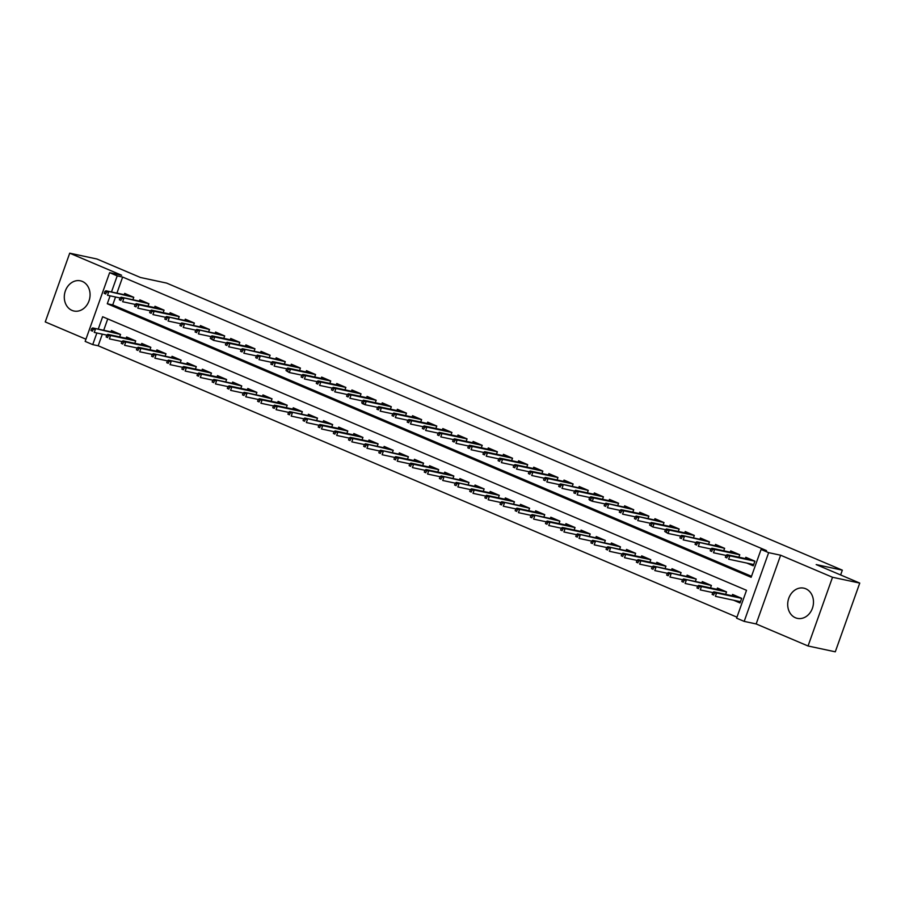 <?xml version="1.0" encoding="UTF-8"?>
<svg xmlns="http://www.w3.org/2000/svg" width="905" height="905" viewBox="0 0 905 905"><rect width="100%" height="100%" fill="white"/><g stroke="black" fill="none" stroke-linecap="round" stroke-linejoin="round"><path stroke-width="1.36" d="M72.027 310.404A15.442 12.761 -77.9 0 0 73.95 311.015A15.442 12.761 -77.9 0 0 89.369 299.77A15.442 12.761 -77.9 0 0 82.344 281.432A15.442 12.761 -77.9 0 0 80.409 280.822A15.442 12.761 -77.9 0 0 64.99 292.066A15.442 12.761 -77.9 0 0 72.027 310.404M795.427 617.753A15.442 12.761 -77.9 0 0 797.362 618.364A15.442 12.761 -77.9 0 0 812.781 607.119A15.442 12.761 -77.9 0 0 805.744 588.77A15.442 12.761 -77.9 0 0 803.821 588.159A15.442 12.761 -77.9 0 0 788.402 599.404A15.442 12.761 -77.9 0 0 795.427 617.753M102.322 334.16L98.181 345.778L92.729 344.613L85.161 341.4L109.629 272.665L117.209 275.889L111.485 291.964M840.632 574.958L842.329 570.161L166.644 283.095L140.513 277.507L96.948 259.011L69.719 253.185L45.25 321.92L85.941 339.205M842.329 570.161L816.197 564.584L859.75 583.08L835.281 651.815L808.052 645.989L832.521 577.266L780.63 555.218L768.65 552.661L744.182 621.384L736.602 618.172L746.523 590.309L102.65 316.75L98.249 329.115M780.63 555.218L756.161 623.952L808.052 645.989M756.161 623.952L744.182 621.384M98.181 345.778L736.964 617.176M859.75 583.08L832.521 577.266M131.168 296.173L105.953 290.788L133.759 297.304L124.675 293.412L124.223 294.691M146.316 302.609L121.1 297.225L148.906 303.741L139.822 299.849L139.37 301.127M163.183 312.61L164.065 310.155L154.97 306.286L154.517 307.564M178.342 319.046L179.213 316.592L170.129 312.723L169.665 314.001M191.77 321.92L166.554 316.535L194.349 323.051L185.276 319.16L184.824 320.438M206.917 328.357L181.701 322.972L209.507 329.488L200.424 325.596L199.971 326.875M222.064 334.793L196.849 329.409L224.655 335.925L215.571 332.033L215.119 333.312M238.931 344.794L239.814 342.339L230.718 338.47L230.266 339.748M254.09 351.231L254.961 348.776L245.877 344.907L245.425 346.185M267.518 354.104L242.302 348.719L270.109 355.235L261.025 351.344L260.572 352.622M282.665 360.541L257.45 355.156L285.256 361.672L276.172 357.78L275.72 359.059M299.532 370.541L300.415 368.075L291.32 364.217L290.867 365.496M314.691 376.978L315.562 374.512L306.478 370.654L306.014 371.932M329.839 383.415L330.71 380.948L321.626 377.091L321.173 378.369M343.267 386.288L318.051 380.892L320.777 382.057L345.857 387.419L336.773 383.528L336.321 384.806M360.133 396.288L361.016 393.822L351.921 389.965L351.468 391.243M375.281 402.725L376.163 400.259L367.068 396.401L366.615 397.68M390.44 409.162L391.311 406.696L382.227 402.838L381.763 404.116M405.587 415.599L406.458 413.132L397.374 409.275L396.922 410.553M419.015 418.472L393.799 413.076L396.526 414.241L421.606 419.603L412.522 415.712L412.069 416.99M434.162 424.909L408.947 419.513L411.673 420.678L436.753 426.04L427.669 422.149L427.217 423.427M451.029 434.909L451.912 432.443L442.817 428.585L442.364 429.852M466.188 441.346L467.059 438.88L457.975 435.022L457.523 436.289M479.616 444.219L454.401 438.823L457.127 439.988L482.207 445.339L473.123 441.459L472.67 442.726M494.764 450.656L469.548 445.26L472.274 446.425L497.354 451.776L488.27 447.896L487.818 449.163M509.922 457.093L484.695 451.697L487.422 452.862L512.502 458.213L503.418 454.333L502.965 455.6M526.789 467.093L527.66 464.627L518.576 460.769L518.113 462.036M541.937 473.53L542.808 471.064L533.724 467.206L533.271 468.473M557.084 479.967L557.966 477.501L548.871 473.643L548.419 474.91M570.512 482.84L545.296 477.444L548.023 478.609L573.103 483.96L564.019 480.08L563.566 481.347M585.671 489.277L560.444 483.881L588.25 490.397L579.166 486.517L578.714 487.784M602.538 499.277L603.409 496.811L594.325 492.954L593.872 494.221M617.685 505.714L618.556 503.248L609.472 499.39L609.02 500.657M631.113 508.576L605.898 503.191L633.704 509.707L624.62 505.827L624.167 507.094M647.98 518.588L648.862 516.122L639.767 512.253L639.315 513.531M661.419 521.45L636.192 516.065L663.999 522.581L654.926 518.689L654.462 519.968M678.286 531.461L679.157 528.995L670.073 525.126L669.621 526.405M693.434 537.898L694.305 535.432L685.221 531.563L684.768 532.841M706.862 540.76L681.646 535.375L709.452 541.891L700.368 538L699.916 539.278M722.02 547.197L696.793 541.812L724.6 548.328L715.516 544.437L715.063 545.715M738.887 557.197L739.758 554.742L730.674 550.874L730.222 552.152M733.536 600.207L740.03 602.968L741.681 598.329L732.586 594.461L732.134 595.739M107.74 318.922L103.702 330.28M725.652 594.359L726.534 591.893L717.439 588.024L716.986 589.302M682.494 579.664L681.827 581.519L683.343 582.164L684.01 580.297L682.494 579.664L683.569 578.962L711.375 585.478L702.291 581.587L701.839 582.865M711.387 585.456L710.504 587.922M667.347 573.227L666.68 575.082L668.195 575.727L668.863 573.872L667.347 573.227L668.422 572.526L696.217 579.042L687.144 575.15L686.691 576.428M696.228 579.019L695.357 581.485M637.041 560.353L636.385 562.209L637.901 562.853L638.557 560.998L637.041 560.353L638.116 559.652L640.842 560.806L639.654 564.154L652.177 566.835L651.532 568.645L653.048 569.29L653.704 567.435L652.188 566.79L653.263 566.089L681.069 572.605L671.996 568.713L671.533 569.992M681.08 572.582L680.209 575.048M665.051 568.611L665.933 566.145L656.838 562.288L656.385 563.555M649.903 562.175L650.786 559.709L641.69 555.851L641.238 557.118M606.746 547.48L606.079 549.335L607.594 549.98L608.262 548.125L606.746 547.48L607.821 546.778L635.627 553.294L626.543 549.414L626.09 550.681M635.627 553.272L634.756 555.738M591.599 541.043L590.931 542.898L592.447 543.543L593.103 541.688L591.599 541.043L592.673 540.342L620.468 546.858L611.395 542.977L610.943 544.244M620.479 546.835L619.608 549.301M561.292 528.169L560.636 530.025L562.152 530.669L562.808 528.814L561.292 528.169L562.367 527.468L565.093 528.633L563.906 531.97L576.428 534.651L575.784 536.461L577.3 537.106L577.956 535.251L576.44 534.606L577.514 533.905L605.321 540.421L596.237 536.541L595.784 537.808M605.332 540.398L604.45 542.864M589.302 536.427L590.184 533.961L581.089 530.104L580.637 531.371M574.155 529.991L575.037 527.524L565.942 523.667L565.489 524.934M530.997 515.296L530.33 517.151L531.846 517.796L532.513 515.941L530.997 515.296L532.072 514.594L559.878 521.11L550.794 517.23L550.342 518.497M559.878 521.088L559.007 523.554M543.86 517.117L544.731 514.651L535.647 510.793L535.183 512.06M485.544 495.985L484.888 497.841L486.392 498.485L487.06 496.63L485.544 495.985L486.619 495.284L489.345 496.449L488.157 499.786L500.68 502.467L500.035 504.277L501.551 504.922L502.207 503.067L500.691 502.422L501.766 501.721L529.572 508.237L520.488 504.357L520.036 505.624M529.583 508.214L528.701 510.68M513.554 504.243L514.436 501.777L505.341 497.92L504.888 499.187M498.406 497.807L499.277 495.34L490.193 491.483L489.741 492.75M455.249 483.112L454.582 484.967L456.097 485.612L456.754 483.756L455.249 483.112L456.324 482.41L484.118 488.926L475.046 485.046L474.593 486.313M484.13 488.904L483.259 491.37M440.09 476.675L439.434 478.53L440.95 479.175L441.606 477.32L440.09 476.675L441.165 475.973L468.971 482.501L459.898 478.609L459.435 479.876M468.982 482.467L468.111 484.933M452.952 478.496L453.835 476.03L444.74 472.172L444.287 473.451M437.805 472.059L438.687 469.593L429.592 465.736L429.14 467.014M422.658 465.623L423.529 463.156L414.445 459.299L413.992 460.577M379.489 450.928L378.833 452.783L380.349 453.428L381.005 451.572L379.489 450.928L380.564 450.226L408.37 456.754L399.297 452.862L398.845 454.14M408.381 456.72L407.51 459.186M364.342 444.491L363.686 446.346L365.201 446.991L365.858 445.136L364.342 444.491L365.416 443.789L393.223 450.317L384.139 446.425L383.686 447.704M393.234 450.283L392.351 452.749M377.204 446.312L378.086 443.846L368.991 439.988L368.539 441.267M362.057 439.875L362.939 437.409L353.844 433.552L353.391 434.83M346.909 433.438L347.78 430.972L338.696 427.115L338.244 428.393M303.741 418.744L303.085 420.599L304.6 421.244L305.257 419.388L303.741 418.744L304.815 418.053L332.621 424.569L323.549 420.678L323.085 421.956M332.633 424.536L331.762 427.002M288.593 412.307L287.937 414.162L289.453 414.807L290.109 412.952L288.593 412.307L289.668 411.617L317.474 418.133L308.39 414.241L307.938 415.519M317.485 418.099L316.603 420.565M301.456 414.128L302.338 411.673L293.243 407.804L292.79 409.083M286.308 407.691L287.179 405.236L278.095 401.368L277.643 402.646M243.151 392.996L242.483 394.863L243.999 395.496L244.655 393.641L243.151 392.996L244.214 392.306L272.02 398.822L262.948 394.931L262.495 396.209M272.032 398.8L271.161 401.254M256.002 394.818L256.884 392.363L247.789 388.494L247.337 389.772M212.845 380.123L212.189 381.989L213.704 382.623L214.361 380.767L212.845 380.123L213.919 379.433L241.726 385.949L232.642 382.057L232.189 383.335M241.737 385.926L240.854 388.381M225.707 381.944L226.589 379.489L217.494 375.62L217.042 376.899M210.56 375.507L211.431 373.052L202.347 369.183L201.894 370.462M167.391 360.812L166.735 362.679L168.251 363.324L168.907 361.457L167.391 360.812L168.466 360.122L196.272 366.638L187.199 362.747L186.735 364.025M196.283 366.615L195.412 369.07M152.244 354.375L151.588 356.242L153.103 356.887L153.76 355.02L152.244 354.375L153.318 353.685L181.124 360.201L172.041 356.31L171.588 357.588M181.136 360.179L180.253 362.634M165.106 356.197L165.988 353.742L156.893 349.873L156.441 351.151M149.959 349.771L150.83 347.305L141.746 343.436L141.293 344.715M134.811 343.334L135.682 340.868L126.598 336.999L126.146 338.278M91.643 328.639L90.986 330.495L92.502 331.14L93.158 329.273L91.643 328.639L92.717 327.938L120.523 334.454L111.439 330.563L110.987 331.841M120.535 334.431L119.652 336.898M110.105 295.844L107.288 303.752L751.15 577.3L761.082 549.437L766.524 550.602L122.65 277.054L116.926 293.13M115.546 297.01L112.729 304.917L751.512 576.304M746.761 563.057L753.254 565.817L754.906 561.179L745.822 557.31L745.369 558.589M724.611 548.306L723.729 550.76M709.463 541.869L708.581 544.335M664.01 522.558L663.139 525.024M633.715 509.685L632.833 512.151M588.261 490.374L587.379 492.84M573.114 483.937L572.231 486.404M512.513 458.19L511.63 460.656M497.365 451.753L496.483 454.22M482.207 445.317L481.336 447.783M436.764 426.006L435.882 428.472M421.617 419.569L420.735 422.035M345.857 387.385L344.986 389.851M285.267 361.638L284.385 364.104M270.109 355.213L269.238 357.667M224.666 335.902L223.784 338.357M209.519 329.465L208.636 331.92M194.36 323.028L193.489 325.483M148.918 303.718L148.035 306.173M133.759 297.281L132.888 299.747M109.629 272.665L121.609 275.233L69.719 253.185M122.65 277.054L117.209 275.889M761.082 549.437L768.65 552.661M96.869 332.995L92.729 344.613M112.729 304.917L107.288 303.752M751.229 564.019L753.548 565.003M727.541 556.021L726.025 555.376L725.358 557.242L726.873 557.887L727.541 556.021L729.826 555.84L727.1 554.686L752.315 560.071M754.906 561.202L729.826 555.84L728.627 559.188L753.707 564.55M726.873 557.887L725.358 557.242M727.1 554.686L726.025 555.376M740.324 602.153L737.994 601.169M697.642 586.101L696.986 587.956L698.502 588.601L699.158 586.734L697.642 586.101L698.717 585.399L701.443 586.553L700.255 589.902L712.778 592.571L712.133 594.393L713.649 595.038L714.305 593.171L712.789 592.537L713.864 591.836L716.59 592.99L715.403 596.338L740.482 601.701M714.305 593.171L716.59 592.99L741.67 598.352M713.864 591.836L739.091 597.221M713.649 595.038L712.133 594.393M712.382 549.584L710.866 548.939L710.21 550.806L711.726 551.45L712.382 549.584L714.679 549.403L711.941 548.249L737.168 553.634M739.747 554.765L714.679 549.403L713.479 552.751L726.002 555.421M711.726 551.45L710.21 550.806M711.941 548.249L710.866 548.939M697.235 543.147L695.719 542.514L695.063 544.369L696.579 545.014L697.235 543.147L699.52 542.966L698.332 546.315L710.855 548.984M696.579 545.014L695.063 544.369M696.793 541.812L695.719 542.514M682.087 536.71L680.571 536.077L679.915 537.932L681.42 538.577L682.087 536.71L684.372 536.529L683.184 539.878L695.707 542.548M681.42 538.577L679.915 537.932M681.646 535.375L680.571 536.077L668.037 533.441L664.756 531.495L666.272 532.14L666.94 530.273L665.424 529.64L664.756 531.495M666.94 530.273L669.225 530.092L666.499 528.939L691.714 534.323M666.272 532.14L668.037 533.441L669.225 530.092L694.305 535.455M666.499 528.939L665.424 529.64L652.878 527.004L649.609 525.058L651.125 525.703L651.792 523.837L650.276 523.203L649.609 525.058M699.158 586.734L701.443 586.553L726.523 591.915M698.717 585.399L723.932 590.784M698.502 588.601L696.986 587.956M684.01 580.297L686.295 580.116L685.108 583.465L697.631 586.135M683.569 578.962L708.785 584.347M683.343 582.164L681.827 581.519M668.863 573.872L671.148 573.68L669.949 577.028L682.472 579.698M668.422 572.526L693.637 577.91M668.195 575.727L666.68 575.082M653.704 567.435L655.989 567.243L654.801 570.591L667.324 573.272M653.263 566.089L678.49 571.474M653.048 569.29L651.532 568.645M651.792 523.837L654.077 523.656L651.351 522.502L676.567 527.887M651.125 525.703L652.878 527.004L654.077 523.656L679.146 529.018M651.351 522.502L650.276 523.203M638.557 560.998L640.842 560.806L665.922 566.168M638.116 559.652L663.342 565.037M637.901 562.853L636.385 562.209M636.634 517.411L635.118 516.766L634.462 518.622L635.977 519.266L636.634 517.411L638.919 517.219L637.731 520.567L650.254 523.248M635.977 519.266L634.462 518.622M636.192 516.065L635.118 516.766M621.893 553.917L621.237 555.772L622.742 556.417L623.409 554.561L621.893 553.917L622.968 553.215L625.694 554.369L624.507 557.718L637.03 560.399M623.409 554.561L625.694 554.369L650.774 559.731M622.968 553.215L648.184 558.6M622.742 556.417L621.237 555.772M621.486 510.974L619.97 510.33L619.314 512.185L620.83 512.83L621.486 510.974L623.771 510.782L621.045 509.628L646.26 515.013M648.851 516.144L623.771 510.782L622.583 514.131L635.106 516.812M620.83 512.83L619.314 512.185M621.045 509.628L619.97 510.33M608.262 548.125L610.547 547.932L609.359 551.281L621.882 553.962M607.821 546.778L633.036 552.163M607.594 549.98L606.079 549.335M606.339 504.538L604.823 503.893L604.155 505.748L605.671 506.393L606.339 504.538L608.624 504.345L607.436 507.694L619.959 510.375M605.671 506.393L604.155 505.748M605.898 503.191L604.823 503.893L592.289 501.257L589.551 500.103L589.008 499.311L590.524 499.956L591.191 498.101L589.675 497.456L589.008 499.311M593.103 541.688L595.4 541.495L594.2 544.844L606.723 547.525M592.673 540.342L617.889 545.738M592.447 543.543L590.931 542.898M591.191 498.101L593.476 497.908L590.75 496.755L615.966 502.139M590.524 499.956L592.289 501.257L593.476 497.908L618.556 503.271M590.75 496.755L589.675 497.456M577.956 535.251L580.241 535.059L579.053 538.407L591.576 541.088M577.514 533.905L602.741 539.301M577.3 537.106L575.784 536.461M576.033 491.664L574.517 491.019L573.861 492.874L575.376 493.519L576.033 491.664L578.329 491.472L575.591 490.318L600.818 495.714M603.397 496.834L578.329 491.472L577.13 494.82L589.653 497.501M575.376 493.519L573.861 492.874M575.591 490.318L574.517 491.019M562.808 528.814L565.093 528.633L590.173 533.984M562.367 527.468L587.583 532.864M562.152 530.669L560.636 530.025M560.885 485.227L559.369 484.582L558.713 486.438L560.229 487.082L560.885 485.227L563.17 485.035L561.982 488.383L574.505 491.064M560.229 487.082L558.713 486.438M560.444 483.881L559.369 484.582M546.145 521.733L545.477 523.588L546.993 524.233L547.661 522.377L546.145 521.733L547.22 521.031L549.946 522.196L548.758 525.534L561.281 528.215M547.661 522.377L549.946 522.196L575.026 527.547M547.22 521.031L572.435 526.427M546.993 524.233L545.477 523.588M545.738 478.79L544.222 478.145L543.566 480.001L545.082 480.646L545.738 478.79L548.023 478.609L546.835 481.946L559.358 484.627M545.082 480.646L543.566 480.001M545.296 477.444L544.222 478.145M532.513 515.941L534.798 515.76L533.599 519.097L546.122 521.778M532.072 514.594L557.288 519.99M531.846 517.796L530.33 517.151M515.839 508.859L515.183 510.714L516.698 511.359L517.355 509.504L515.839 508.859L516.913 508.158L519.64 509.323L518.452 512.66L530.975 515.341M517.355 509.504L519.64 509.323L544.72 514.673M516.913 508.158L542.14 513.554M516.698 511.359L515.183 510.714M502.207 503.067L504.492 502.886L503.304 506.223L515.827 508.904M501.766 501.721L526.993 507.117M501.551 504.922L500.035 504.277M530.59 472.353L529.074 471.709L528.407 473.564L529.923 474.209L530.59 472.353L532.875 472.172L530.149 471.007L555.365 476.403M557.955 477.523L532.875 472.172L531.688 475.51L544.21 478.191M529.923 474.209L528.407 473.564M530.149 471.007L529.074 471.709M515.443 465.917L513.927 465.272L513.259 467.127L514.775 467.772L515.443 465.917L517.728 465.736L515.002 464.57L540.217 469.967M542.796 471.086L517.728 465.736L516.529 469.073L529.052 471.754M514.775 467.772L513.259 467.127M515.002 464.57L513.927 465.272M500.284 459.48L498.768 458.835L498.112 460.69L499.628 461.335L500.284 459.48L502.569 459.299L499.843 458.134L525.07 463.53M527.649 464.65L502.569 459.299L501.381 462.636L513.904 465.317M499.628 461.335L498.112 460.69M499.843 458.134L498.768 458.835M487.06 496.63L489.345 496.449L514.425 501.8M486.619 495.284L511.834 500.68M486.392 498.485L484.888 497.841M485.137 453.043L483.621 452.398L482.965 454.253L484.48 454.898L485.137 453.043L487.422 452.862L486.234 456.199L498.757 458.88M484.48 454.898L482.965 454.253M484.695 451.697L483.621 452.398M470.396 489.548L469.729 491.404L471.245 492.048L471.912 490.193L470.396 489.548L471.471 488.847L474.197 490.012L473.01 493.349L485.533 496.031M471.912 490.193L474.197 490.012L499.277 495.363M471.471 488.847L496.687 494.243M471.245 492.048L469.729 491.404M469.989 446.606L468.473 445.961L467.817 447.817L469.322 448.461L469.989 446.606L472.274 446.425L471.086 449.762L483.609 452.443M469.322 448.461L467.817 447.817M469.548 445.26L468.473 445.961M456.754 483.756L459.05 483.575L457.851 486.913L470.374 489.594M456.324 482.41L481.539 487.806M456.097 485.612L454.582 484.967M454.842 440.169L453.326 439.525L452.658 441.38L454.174 442.025L454.842 440.169L457.127 439.988L455.939 443.326L468.462 446.007M454.174 442.025L452.658 441.38M454.401 438.823L453.326 439.525M441.606 477.32L443.891 477.139L442.703 480.476L455.226 483.157M441.165 475.973L466.392 481.37M440.95 479.175L439.434 478.53M439.683 433.733L438.178 433.088L437.511 434.943L439.027 435.588L439.683 433.733L441.979 433.552L439.253 432.386L464.469 437.782M467.048 438.902L441.979 433.552L440.78 436.889L453.303 439.57M439.027 435.588L437.511 434.943M439.253 432.386L438.178 433.088M409.795 463.801L409.128 465.656L410.644 466.301L411.311 464.446L409.795 463.801L410.87 463.1L413.596 464.265L412.409 467.602L424.931 470.283L424.287 472.093L425.803 472.738L426.459 470.883L424.943 470.238L426.017 469.537L428.744 470.702L427.556 474.039L440.079 476.72M426.459 470.883L428.744 470.702L453.824 476.064M426.017 469.537L451.233 474.933M425.803 472.738L424.287 472.093M424.536 427.296L423.02 426.651L422.364 428.506L423.879 429.151L424.536 427.296L426.821 427.115L424.094 425.95L449.321 431.346M451.9 432.477L426.821 427.115L425.633 430.452L438.156 433.133M423.879 429.151L422.364 428.506M424.094 425.95L423.02 426.651M411.311 464.446L413.596 464.265L438.676 469.627M410.87 463.1L436.086 468.496M410.644 466.301L409.128 465.656M409.388 420.859L407.872 420.214L407.216 422.069L408.732 422.714L409.388 420.859L411.673 420.678L410.485 424.015L423.008 426.696M408.732 422.714L407.216 422.069M408.947 419.513L407.872 420.214M394.648 457.364L393.98 459.22L395.496 459.864L396.164 458.009L394.648 457.364L395.723 456.663L398.449 457.828L397.25 461.165L409.784 463.846M396.164 458.009L398.449 457.828L423.529 463.19M395.723 456.663L420.938 462.059M395.496 459.864L393.98 459.22M394.241 414.422L392.725 413.777L392.057 415.633L393.573 416.277L394.241 414.422L396.526 414.241L395.338 417.578L407.861 420.259M393.573 416.277L392.057 415.633M393.799 413.076L392.725 413.777M381.005 451.572L383.301 451.391L382.102 454.729L394.625 457.41M380.564 450.226L405.791 455.622M380.349 453.428L378.833 452.783M379.093 407.985L377.577 407.341L376.91 409.196L378.426 409.841L379.093 407.985L381.378 407.804L378.652 406.639L403.868 412.035M406.458 413.166L381.378 407.804L380.179 411.142L392.702 413.823M378.426 409.841L376.91 409.196M378.652 406.639L377.577 407.341L365.032 404.705L362.305 403.551L361.762 402.759L363.278 403.404L363.934 401.548L362.419 400.904L361.762 402.759M363.934 401.548L366.22 401.368L363.493 400.202L388.72 405.598M363.278 403.404L365.032 404.705L366.22 401.368L391.299 406.73M363.493 400.202L362.419 400.904M348.787 395.112L347.271 394.467L346.615 396.322L348.131 396.967L348.787 395.112L351.072 394.931L348.346 393.766L373.573 399.162M376.152 400.293L351.072 394.931L349.884 398.268L362.407 400.949M348.131 396.967L346.615 396.322M348.346 393.766L347.271 394.467M365.858 445.136L368.143 444.955L366.955 448.292L379.478 450.973M365.416 443.789L390.643 449.185M365.201 446.991L363.686 446.346M349.194 438.054L348.538 439.909L350.043 440.554L350.71 438.699L349.194 438.054L350.269 437.353L352.995 438.518L351.807 441.855L364.33 444.536M350.71 438.699L352.995 438.518L378.075 443.88M350.269 437.353L375.485 442.749M350.043 440.554L348.538 439.909M334.047 431.617L333.379 433.472L334.895 434.117L335.563 432.262L334.047 431.617L335.122 430.916L337.848 432.081L336.66 435.418L349.183 438.099M335.563 432.262L337.848 432.081L362.928 437.443M335.122 430.916L360.337 436.312M334.895 434.117L333.379 433.472M333.64 388.675L332.124 388.03L331.468 389.885L332.972 390.53L333.64 388.675L335.925 388.494L333.198 387.329L358.414 392.725M361.005 393.856L335.925 388.494L334.737 391.831L347.26 394.512M332.972 390.53L331.468 389.885M333.198 387.329L332.124 388.03M318.899 425.18L318.232 427.036L319.748 427.68L320.415 425.825L318.899 425.18L319.974 424.49L322.7 425.644L321.501 428.981L334.024 431.662M320.415 425.825L322.7 425.644L347.769 431.006M319.974 424.49L345.19 429.875M319.748 427.68L318.232 427.036M318.492 382.238L316.976 381.593L316.309 383.449L317.825 384.093L318.492 382.238L320.777 382.057L319.589 385.394L332.112 388.075M317.825 384.093L316.309 383.449M318.051 380.892L316.976 381.593M305.257 419.388L307.542 419.207L306.354 422.556L318.877 425.226M304.815 418.053L330.042 423.438M304.6 421.244L303.085 420.599M303.333 375.801L301.829 375.156L301.161 377.012L302.677 377.656L303.333 375.801L305.63 375.62L302.904 374.466L328.119 379.851M330.698 380.982L305.63 375.62L304.431 378.957L316.954 381.639M302.677 377.656L301.161 377.012M302.904 374.466L301.829 375.156L289.283 372.532L286.014 370.575L287.53 371.22L288.186 369.364L286.67 368.72L286.014 370.575M290.109 412.952L292.394 412.771L291.206 416.119L303.729 418.789M289.668 411.617L314.883 417.001M289.453 414.807L287.937 414.162M288.186 369.364L290.471 369.183L287.745 368.03L312.972 373.414M287.53 371.22L289.283 372.532L290.471 369.183L315.551 374.546M287.745 368.03L286.67 368.72M258.298 399.433L257.631 401.3L259.147 401.933L259.814 400.078L258.298 399.433L259.373 398.743L262.099 399.897L260.911 403.245L273.434 405.915L272.778 407.725L274.294 408.37L274.962 406.515L273.446 405.87L274.52 405.18L277.247 406.334L276.059 409.682L288.582 412.352M274.962 406.515L277.247 406.334L302.327 411.696M274.52 405.18L299.736 410.565M274.294 408.37L272.778 407.725M273.039 362.928L271.523 362.283L270.867 364.138L272.382 364.783L273.039 362.928L275.324 362.747L272.597 361.593L297.813 366.978M300.403 368.109L275.324 362.747L274.136 366.095L286.659 368.765M272.382 364.783L270.867 364.138M272.597 361.593L271.523 362.283M257.891 356.491L256.375 355.846L255.708 357.701L257.224 358.346L257.891 356.491L260.176 356.31L258.988 359.658L271.511 362.328M257.224 358.346L255.708 357.701M257.45 355.156L256.375 355.846M242.744 350.054L241.228 349.409L240.56 351.264L242.076 351.909L242.744 350.054L245.029 349.873L243.83 353.222L256.364 355.891M242.076 351.909L240.56 351.264M242.302 348.719L241.228 349.409M259.814 400.078L262.099 399.897L287.179 405.259M259.373 398.743L284.589 404.128M259.147 401.933L257.631 401.3M244.655 393.641L246.952 393.46L245.753 396.809L258.276 399.478M244.214 392.306L269.441 397.691M243.999 395.496L242.483 394.863M227.992 386.559L227.336 388.426L228.852 389.06L229.508 387.204L227.992 386.559L229.067 385.869L231.793 387.023L230.605 390.372L243.128 393.042M229.508 387.204L231.793 387.023L256.873 392.385M229.067 385.869L254.294 391.254M228.852 389.06L227.336 388.426M227.585 343.617L226.069 342.972L225.413 344.839L226.929 345.472L227.585 343.617L229.881 343.436L227.144 342.282L252.371 347.667M254.95 348.798L229.881 343.436L228.682 346.785L241.205 349.454M226.929 345.472L225.413 344.839M227.144 342.282L226.069 342.972L213.535 340.348L210.265 338.402L211.781 339.036L212.437 337.18L210.922 336.536L210.265 338.402M214.361 380.767L216.646 380.586L215.458 383.935L227.981 386.605M213.919 379.433L239.135 384.817M213.704 382.623L212.189 381.989M212.437 337.18L214.723 336.999L211.996 335.846L237.223 341.23M211.781 339.036L213.535 340.348L214.723 336.999L239.802 342.362M211.996 335.846L210.922 336.536M182.55 367.249L181.882 369.116L183.398 369.76L184.066 367.894L182.55 367.249L183.625 366.559L186.351 367.713L185.152 371.061L197.675 373.731L197.03 375.552L198.546 376.197L199.213 374.331L197.697 373.686L198.772 372.996L201.498 374.15L200.31 377.498L212.833 380.168M199.213 374.331L201.498 374.15L226.578 379.512M198.772 372.996L223.988 378.381M198.546 376.197L197.03 375.552M197.29 330.744L195.774 330.099L195.118 331.965L196.623 332.599L197.29 330.744L199.575 330.563L198.387 333.911L210.91 336.581M196.623 332.599L195.118 331.965M196.849 329.409L195.774 330.099M184.066 367.894L186.351 367.713L211.431 373.075M183.625 366.559L208.84 371.944M183.398 369.76L181.882 369.116M182.143 324.307L180.627 323.662L179.959 325.529L181.475 326.162L182.143 324.307L184.428 324.126L183.24 327.474L195.763 330.144M181.475 326.162L179.959 325.529M181.701 322.972L180.627 323.662M168.907 361.457L171.192 361.276L170.004 364.625L182.527 367.294M168.466 360.122L193.693 365.507M168.251 363.324L166.735 362.679M166.995 317.87L165.479 317.225L164.812 319.092L166.328 319.737L166.995 317.87L169.28 317.689L168.081 321.037L180.604 323.707M166.328 319.737L164.812 319.092M166.554 316.535L165.479 317.225M153.76 355.02L156.045 354.839L154.857 358.188L167.38 360.857M153.318 353.685L178.545 359.07M153.103 356.887L151.588 356.242M151.836 311.433L150.321 310.788L149.664 312.655L151.18 313.3L151.836 311.433L154.122 311.252L151.395 310.098L176.622 315.483M179.201 316.614L154.122 311.252L152.934 314.601L165.457 317.27M151.18 313.3L149.664 312.655M151.395 310.098L150.321 310.788M106.801 335.076L106.134 336.931L107.65 337.576L108.306 335.71L106.801 335.076L107.876 334.375L110.602 335.529L109.403 338.877L121.926 341.547L121.281 343.368L122.797 344.013L123.465 342.147L121.949 341.513L123.023 340.812L125.75 341.966L124.562 345.314L137.085 347.984L136.44 349.805L137.945 350.45L138.612 348.583L137.096 347.95L138.171 347.248L140.897 348.402L139.709 351.751L152.232 354.421M138.612 348.583L140.897 348.402L165.977 353.765M138.171 347.248L163.386 352.633M137.945 350.45L136.44 349.805M136.689 304.996L135.173 304.352L134.517 306.218L136.033 306.863L136.689 304.996L138.974 304.815L136.248 303.661L161.463 309.046M164.054 310.177L138.974 304.815L137.786 308.164L150.309 310.834M136.033 306.863L134.517 306.218M136.248 303.661L135.173 304.352M123.465 342.147L125.75 341.966L150.83 347.328M123.023 340.812L148.239 346.196M122.797 344.013L121.281 343.368M121.542 298.56L120.026 297.926L119.358 299.781L120.874 300.426L121.542 298.56L123.827 298.379L122.639 301.727L135.162 304.397M120.874 300.426L119.358 299.781M121.1 297.225L120.026 297.926M108.306 335.71L110.602 335.529L135.671 340.891M107.876 334.375L133.092 339.76M107.65 337.576L106.134 336.931M106.394 292.123L104.878 291.489L104.211 293.344L105.727 293.989L106.394 292.123L108.679 291.942L107.491 295.29L120.014 297.96M105.727 293.989L104.211 293.344M105.953 290.788L104.878 291.489M93.158 329.273L95.444 329.092L94.256 332.44L106.779 335.11M92.717 327.938L117.944 333.323M92.502 331.14L90.986 330.495"/></g></svg>

